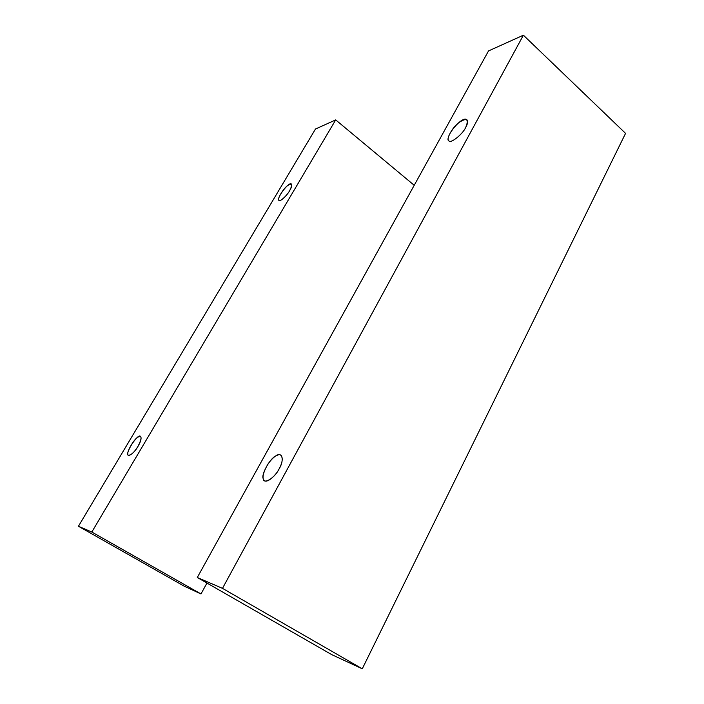 <?xml version="1.0" encoding="UTF-8"?>
<svg xmlns="http://www.w3.org/2000/svg" width="704" height="704" viewBox="0 0 704 704"><rect width="100%" height="100%" fill="white"/><g stroke="black" fill="none" stroke-linecap="round" stroke-linejoin="round"><path stroke-width="1.06" d="M465.714 127.433C467.65 124.001 468.054 121.449 466.928 119.786C462.352 115.051 444.198 137.254 448.844 140.774C450.173 144.144 462.625 134.411 465.714 127.433C462.669 134.306 450.349 144.047 448.897 140.818C445.43 139.982 452.681 126.834 458.938 122.558C466.849 117.41 469.11 119.038 465.714 127.433M279.136 468.838C282.533 462.546 283.122 457.97 280.905 455.11C277.508 453.737 273.108 456.834 267.714 464.411C262.83 473.194 261.756 478.597 264.493 480.63C267.194 483.243 276.038 475.367 279.136 468.838C274.982 477.902 263.322 484.959 263.208 478.632C260.955 474.76 269.922 458.524 275.634 456.025C282.04 450.833 284.742 460.002 279.136 468.838M362.27 668.8L222.49 588.359L197.296 577.5L331.619 654.579L362.27 668.8L625.566 133.373L523.398 35.2L625.566 133.373L362.27 668.8L331.619 654.579L197.296 577.5L488.523 50.934L523.398 35.2L222.49 588.359L362.27 668.8M488.523 50.934L197.296 577.5L222.49 588.359L523.398 35.2L488.523 50.934M138.01 446.345C140.835 441.505 141.698 438.178 140.598 436.357C137.852 432.854 124.203 454.494 128.436 455.286C131.094 455.294 134.279 452.311 138.01 446.345C134.543 452.918 127.116 458.313 127.829 453.807C127.028 451.123 134.147 439.19 137.676 437.254C142.041 435.125 142.155 438.152 138.01 446.345M289.696 190.59C291.579 187.466 292.16 185.293 291.438 184.061C288.939 181.051 275.845 199.021 279.004 200.376C279.91 202.198 287.232 195.325 289.696 190.59C286.924 195.941 278.934 202.84 278.766 200.077C277.138 199.1 283.202 188.918 287.162 185.97C292.098 182.468 292.943 184.008 289.696 190.59M200.974 593.947L91.819 532.03L78.434 526.258L184.114 586.124L200.974 593.947L206.958 583.044L200.974 593.947L184.114 586.124L78.434 526.258L315.471 129.026L335.702 119.9L414.216 185.293L335.702 119.9L91.819 532.03L200.974 593.947M315.471 129.026L78.434 526.258L91.819 532.03L335.702 119.9L315.471 129.026"/></g></svg>
